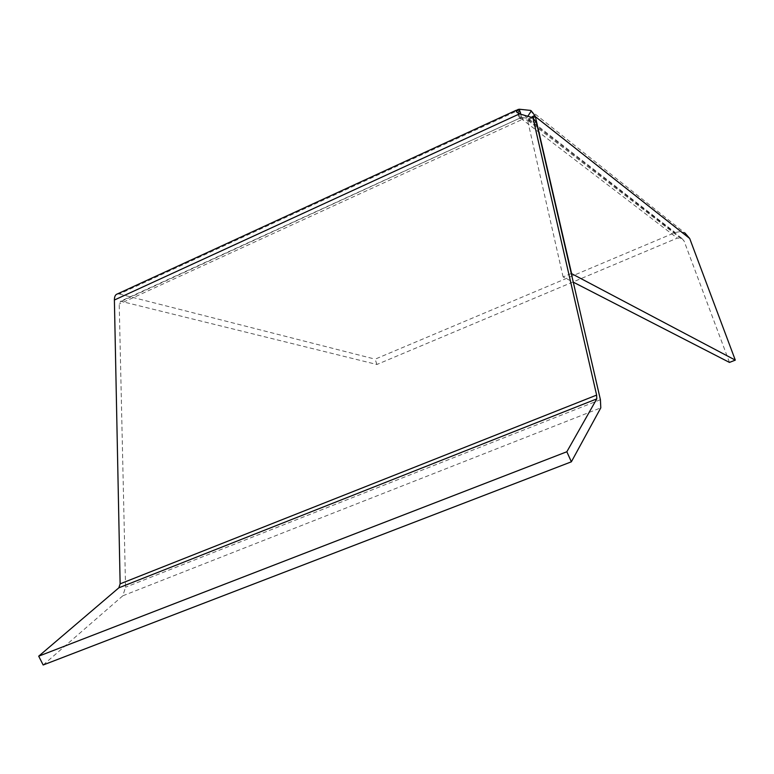 <?xml version="1.0" encoding="UTF-8"?>
<svg xmlns="http://www.w3.org/2000/svg" width="774" height="774" viewBox="0 0 774 774"><rect width="100%" height="100%" fill="white"/><g stroke="black" fill="none" stroke-linecap="round" stroke-linejoin="round"><path stroke-width="0.58" stroke-dasharray="3.87 2.9" d="M536.508 122.911L523.127 119.032L519.509 113.875M43.17 664.992L122.814 595.796L125.552 587.224L119.215 304.066L120.618 301.221L376.89 364.486L677.289 238.102L681.681 238.228L684.013 240.869L527.558 120.183L526.601 118.151L521.628 117.396L520.767 114.233M531.361 117.29L527.346 119.573L527.558 120.183L532.909 117.735M117.406 293.936L119.351 294.004L517.893 110.537L520.65 118.238L521.628 117.396M519.141 109.25L517.893 110.537L519.17 109.337M121.499 301.25L521.105 117.561L519.896 118.47L523.127 119.032L119.215 304.066M521.521 117.416L520.621 114.194M376.89 364.486L375.138 359.155L675.209 232.519L680.123 231.62L684.845 232.897L530.606 110.421M119.351 294.004L375.138 359.155M571.27 273.483L563.104 276.928L573.273 282.152M563.104 276.928L527.558 120.183M729.466 362.416L684.013 240.869M600.411 399.713L125.552 587.224M122.814 595.796L600.798 407.85M527.82 116.264L526.601 118.151M517.554 112.762L521.357 118.906M520.65 118.238L677.289 238.102M517.893 110.537L675.209 232.519M519.896 118.47L516.287 111.679M521.105 117.561L120.618 301.221M517.68 109.598L516.442 110.169M681.681 238.228L526.291 118.016"/><path stroke-width="1.16" d="M531.361 117.29L534.805 115.336L535.337 116.622L532.909 117.735L519.509 113.875L114.388 300.022L120.134 583.838L118.848 587.814L596.793 398.871L596.628 395.098L532.918 117.735L536.508 122.911L600.411 399.713L600.798 407.85L571.367 461.807L566.839 451.755L596.793 398.871M118.848 587.814L38.7 656.178L43.17 664.992L571.367 461.807M38.7 656.178L566.839 451.755M534.805 115.336L530.606 110.421L519.296 109.231L520.767 114.233M520.621 114.194L519.141 109.25L517.69 109.589L516.287 111.679L519.509 113.875M516.442 110.169L117.406 293.936C115.384 294.507 114.388 296.529 114.388 300.022M684.845 232.897L689.702 238.489L735.3 360.123L729.466 362.416L573.273 282.152M571.27 273.483L735.3 360.123M571.551 273.357L535.337 116.622L689.702 238.489M596.628 395.098L120.134 583.838M531.351 110.817L527.82 116.264"/></g></svg>
